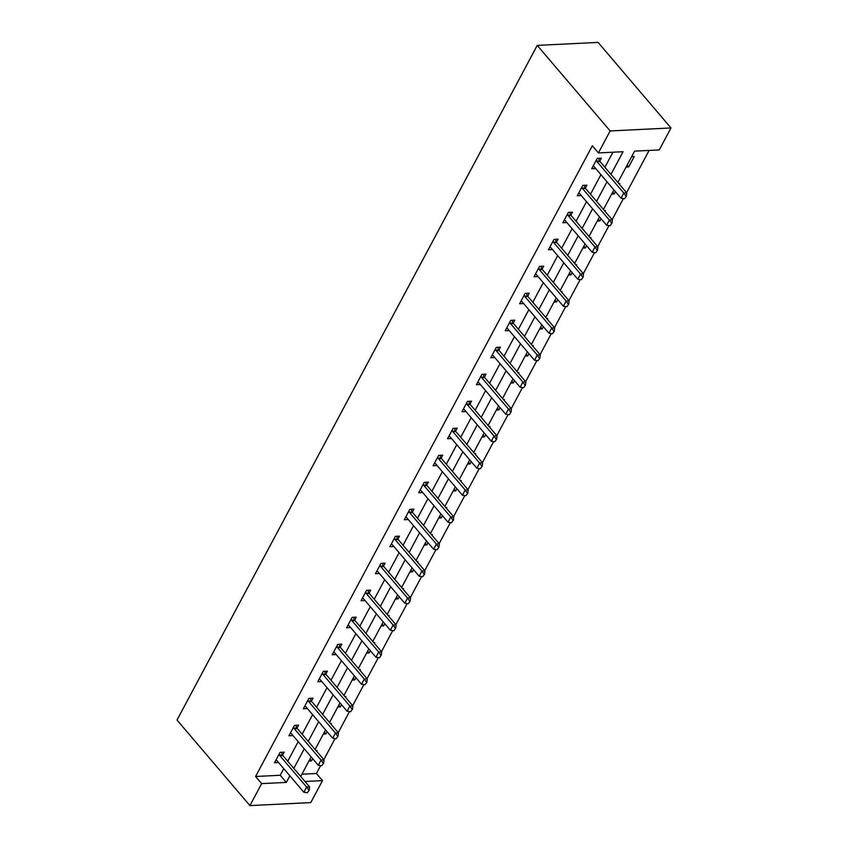 <?xml version="1.0" encoding="UTF-8"?>
<svg xmlns="http://www.w3.org/2000/svg" width="848" height="848" viewBox="0 0 848 848"><rect width="100%" height="100%" fill="white"/><g stroke="black" fill="none" stroke-linecap="round" stroke-linejoin="round"><path stroke-width="1.27" d="M301.909 774.203L316.421 773.493L322.505 780.616L310.76 802.6L249.916 805.6L177.009 720.047L537.24 45.4L598.084 42.4L670.991 127.953L659.256 149.926L634.59 151.145L617.863 182.468M316.421 773.493L320.65 765.574M323.809 759.66L335.077 738.566M338.225 732.661L349.493 711.567M352.641 705.663L363.909 684.569M367.057 678.665L378.325 657.571M381.473 651.667L392.741 630.573M395.889 624.669L407.157 603.575M410.305 597.66L421.573 576.566M424.721 570.662L435.989 549.568M439.137 543.663L450.405 522.569M453.553 516.665L464.821 495.571M467.979 489.667L479.237 468.573M482.395 462.669L493.653 441.575M496.811 435.66L508.069 414.566M511.227 408.662L522.485 387.568M525.643 381.664L536.901 360.57M540.059 354.665L551.317 333.571M554.475 327.667L565.733 306.573M568.891 300.669L580.159 279.575M583.307 273.66L594.575 252.566M597.723 246.662L608.991 225.568M612.139 219.664L623.407 198.57M626.555 192.666L649.112 150.425M631.643 156.668L634.24 156.541L628.697 166.929L626.1 167.056M618.828 183.592L619.824 183.539L619.422 184.292M611.684 194.054L614.281 193.927L615.457 191.712M604.412 210.59L605.408 210.537L605.006 211.29M597.268 221.052L599.854 220.925L601.041 218.71M589.985 237.588L590.992 237.546L590.59 238.288M582.852 248.051L585.438 247.923L586.625 245.708M575.569 264.587L576.566 264.544L576.174 265.286M568.436 275.049L571.022 274.922L572.209 272.706M561.153 291.595L562.15 291.542L561.758 292.295M554.02 302.058L556.606 301.93L557.793 299.704M546.737 318.594L547.734 318.541L547.342 319.293M539.604 329.056L542.19 328.929L543.377 326.713M532.321 345.592L533.318 345.539L532.926 346.291M525.177 356.054L527.774 355.927L528.961 353.711M517.905 372.59L518.902 372.537L518.499 373.29M510.761 383.052L513.358 382.925L514.545 380.71M503.489 399.588L504.486 399.546L504.083 400.288M496.345 410.05L498.942 409.923L500.129 407.708M489.073 426.586L490.07 426.544L489.667 427.286M481.929 437.049L484.526 436.921L485.713 434.706M474.657 453.595L475.654 453.542L475.251 454.295M467.513 464.057L470.11 463.93L471.297 461.704M460.241 480.593L461.238 480.54L460.835 481.293M453.097 491.056L455.694 490.928L456.881 488.702M445.825 507.592L446.822 507.539L446.419 508.291M438.681 518.054L441.278 517.927L442.465 515.711M431.409 534.59L432.406 534.537L432.003 535.289M424.265 545.052L426.862 544.925L428.039 542.709M416.993 561.588L417.99 561.546L417.587 562.288M409.849 572.05L412.446 571.923L413.623 569.708M402.577 588.586L403.574 588.544L403.171 589.286M395.433 599.048L398.03 598.921L399.207 596.706M388.161 615.595L389.158 615.542L388.755 616.295M381.017 626.057L383.614 625.93L384.791 623.704M373.745 642.593L374.742 642.54L374.339 643.293M366.601 653.055L369.198 652.928L370.375 650.702M359.329 669.591L360.326 669.538L359.923 670.291M352.185 680.054L354.771 679.926L355.959 677.711M344.903 696.59L345.91 696.537L345.507 697.289M337.769 707.052L340.355 706.925L341.543 704.709M330.487 723.588L331.483 723.545L331.091 724.287M323.353 734.05L325.939 733.923L327.127 731.707M316.071 750.586L317.067 750.544L316.675 751.286M308.937 761.048L311.523 760.921L312.711 758.706M610.973 174.381L623.079 151.718L598.412 152.926L592.339 145.803L255.577 776.492L280.243 775.273L283.773 768.67M287.737 761.25L298.189 741.671M302.153 734.251L312.605 714.673M316.569 707.253L327.021 687.675M330.985 680.255L341.437 660.666M345.401 653.257L355.853 633.668M359.817 626.259L370.269 606.67M374.233 599.25L384.695 579.672M388.649 572.252L399.111 552.673M403.065 545.253L413.527 525.675M417.481 518.255L427.943 498.666M431.897 491.257L442.359 471.668M446.313 464.259L456.775 444.67M460.729 437.25L471.191 417.672M475.145 410.252L485.607 390.674M489.572 383.254L500.023 363.675M503.988 356.255L514.439 336.677M518.404 329.257L528.855 309.668M532.82 302.259L543.271 282.67M547.236 275.25L557.687 255.672M561.652 248.252L572.103 228.674M576.068 221.254L586.519 201.676M590.484 194.256L600.935 174.677M604.9 167.257L612.934 152.216M599.759 161.141L601.349 158.163L597.236 158.364L591.692 168.752L595.72 168.551M585.343 188.139L586.933 185.161L582.82 185.362L577.276 195.75L581.304 195.549M570.927 215.138L572.517 212.159L568.404 212.36L562.86 222.748L566.888 222.547M556.511 242.146L558.101 239.168L553.988 239.369L548.444 249.747L552.472 249.556M542.095 269.145L543.685 266.166L539.572 266.367L534.028 276.745L538.056 276.554M527.679 296.143L529.269 293.164L525.156 293.366L519.612 303.754L523.64 303.552M513.263 323.141L514.853 320.162L510.74 320.364L505.196 330.752L509.224 330.55M498.847 350.139L500.437 347.161L496.324 347.362L490.78 357.75L494.808 357.549M484.42 377.137L486.021 374.159L481.908 374.36L476.364 384.748L480.392 384.547M470.004 404.146L471.594 401.168L467.492 401.369L461.948 411.746L465.976 411.556M455.588 431.144L457.178 428.166L453.076 428.367L447.521 438.745L451.56 438.554M441.172 458.143L442.762 455.164L438.66 455.365L433.105 465.753L437.144 465.552M426.756 485.141L428.346 482.162L424.233 482.364L418.689 492.752L422.728 492.55M412.34 512.139L413.93 509.16L409.817 509.362L404.273 519.75L408.301 519.548M397.924 539.137L399.514 536.159L395.401 536.36L389.857 546.748L393.885 546.547M383.508 566.146L385.098 563.157L380.985 563.369L375.441 573.746L379.469 573.555M369.092 593.144L370.682 590.166L366.569 590.367L361.025 600.744L365.053 600.554M354.676 620.142L356.266 617.164L352.153 617.365L346.609 627.753L350.637 627.552M340.26 647.141L341.85 644.162L337.737 644.363L332.193 654.751L336.221 654.55M325.844 674.139L327.434 671.16L323.321 671.362L317.777 681.75L321.805 681.548M311.428 701.137L313.018 698.158L308.905 698.36L303.361 708.748L307.389 708.546M297.012 728.146L298.602 725.157L294.489 725.369L288.945 735.746L292.973 735.555M282.596 755.144L284.186 752.165L280.073 752.367L274.529 762.744L278.557 762.553M249.916 805.6L261.661 783.616L286.327 782.407L289.846 775.803M255.577 776.492L261.661 783.616M598.412 152.926L610.157 130.952L537.24 45.4M304.973 781.485L322.505 780.616M613.91 189.888L603.447 209.467M599.494 216.887L589.031 236.465M585.078 243.885L574.615 263.474M570.662 270.883L560.199 290.472M556.246 297.881L545.783 317.47M541.819 324.89L531.367 344.468M527.403 351.888L516.951 371.466M512.987 378.886L502.535 398.465M498.571 405.885L488.119 425.473M484.155 432.883L473.703 452.472M469.739 459.881L459.287 479.47M455.323 486.89L444.871 506.468M440.907 513.888L430.455 533.466M426.491 540.886L416.039 560.464M412.075 567.884L401.613 587.473M397.659 594.883L387.197 614.471M383.243 621.881L372.781 641.47M368.827 648.89L358.365 668.468M354.411 675.888L343.949 695.466M339.995 702.886L329.533 722.464M325.579 729.884L315.117 749.473M311.163 756.882L300.701 776.471M670.991 127.953L610.157 130.952M293.811 768.383L304.262 748.805M308.227 741.385L318.678 721.796M322.643 714.387L333.105 694.798M337.059 687.378L347.521 667.8M351.475 660.38L361.937 640.802M365.891 633.382L376.353 613.804M380.307 606.384L390.769 586.805M394.723 579.385L405.185 559.797M409.139 552.387L419.601 532.798M423.565 525.378L434.017 505.8M437.981 498.38L448.433 478.802M452.397 471.382L462.849 451.804M466.813 444.384L477.265 424.806M481.229 417.386L491.681 397.797M495.645 390.387L506.097 370.799M510.061 363.379L520.513 343.8M524.477 336.38L534.929 316.802M538.893 309.382L549.345 289.804M553.309 282.384L563.761 262.806M567.725 255.386L578.188 235.797M582.141 228.388L592.604 208.799M596.557 201.389L607.02 181.801M280.243 775.273L286.327 782.407M627.138 165.106L628.697 166.929M612.722 192.104L614.281 193.927M598.306 219.102L599.854 220.925M583.89 246.1L585.438 247.923M569.474 273.109L571.022 274.922M555.058 300.107L556.606 301.93M540.642 327.105L542.19 328.929M526.226 354.104L527.774 355.927M511.81 381.102L513.358 382.925M497.394 408.1L498.942 409.923M482.968 435.109L484.526 436.921M468.552 462.107L470.11 463.93M454.136 489.105L455.694 490.928M439.72 516.103L441.278 517.927M425.304 543.102L426.862 544.925M410.888 570.1L412.446 571.923M396.472 597.109L398.03 598.921M382.056 624.107L383.614 625.93M367.64 651.105L369.198 652.928M353.224 678.103L354.771 679.926M338.808 705.101L340.355 706.925M324.392 732.1L325.939 733.923M309.976 759.098L311.523 760.921M624.531 198.729L626.407 196.111L624.531 198.729L621.022 198.231L594.289 166.865A2.247 1.526 -92.8 0 0 593.876 166.515L593.123 166.081M596.271 160.177L596.738 161.162A2.247 1.526 -92.8 0 0 597.056 161.671L623.799 193.047L626.757 192.899L626.407 196.111M598.434 158.311L599.695 161.014A2.247 1.526 -92.8 0 0 600.024 161.533L626.757 192.899M621.022 198.231L623.799 193.047L625.919 196.132M610.115 225.727L611.991 223.109L610.115 225.727L606.606 225.239L579.873 193.863A2.247 1.526 -92.8 0 0 579.46 193.514L578.707 193.079M581.855 187.175L582.322 188.161A2.247 1.526 -92.8 0 0 582.64 188.669L609.383 220.045L612.341 219.897L611.991 223.109M584.018 185.309L585.279 188.012A2.247 1.526 -92.8 0 0 585.608 188.532L612.341 219.897M606.606 225.239L609.383 220.045L611.503 223.13M595.699 252.725L597.575 250.107L595.699 252.725L592.19 252.238L565.457 220.872A2.247 1.526 -92.8 0 0 565.044 220.512L564.291 220.077M567.439 214.173L567.906 215.159A2.247 1.526 -92.8 0 0 568.224 215.678L594.957 247.044L597.925 246.895L597.575 250.107M569.602 212.307L570.863 215.01A2.247 1.526 -92.8 0 0 571.181 215.53L597.925 246.895M592.19 252.238L594.957 247.044L597.077 250.128M581.283 279.734L583.159 277.105L581.283 279.734L577.774 279.236L551.041 247.87A2.247 1.526 -92.8 0 0 550.628 247.521L549.864 247.075M553.023 241.171L553.49 242.157A2.247 1.526 -92.8 0 0 553.808 242.676L580.541 274.042L583.509 273.893L583.159 277.105M555.186 239.306L556.447 242.019A2.247 1.526 -92.8 0 0 556.765 242.528L583.509 273.893M577.774 279.236L580.541 274.042L582.661 277.137M566.867 306.732L568.743 304.114L566.867 306.732L563.358 306.234L536.625 274.869A2.247 1.526 -92.8 0 0 536.212 274.519L535.448 274.074M538.607 268.169L539.063 269.166A2.247 1.526 -92.8 0 0 539.392 269.675L566.125 301.04L569.093 300.892L568.743 304.114M540.77 266.304L542.031 269.017A2.247 1.526 -92.8 0 0 542.349 269.526L569.093 300.892M563.358 306.234L566.125 301.04L568.245 304.135M552.451 333.73L554.327 331.112L552.451 333.73L548.942 333.232L522.198 301.867A2.247 1.526 -92.8 0 0 521.796 301.517L521.032 301.082M524.191 295.168L524.647 296.164A2.247 1.526 -92.8 0 0 524.976 296.673L551.709 328.038L554.677 327.9L554.327 331.112M526.343 293.302L527.615 296.016A2.247 1.526 -92.8 0 0 527.933 296.524L554.677 327.9M548.942 333.232L551.709 328.038L553.829 331.133M538.024 360.729L539.911 358.11L538.024 360.729L534.526 360.23L507.782 328.865A2.247 1.526 -92.8 0 0 507.38 328.515L506.616 328.081M509.775 322.176L510.231 323.162A2.247 1.526 -92.8 0 0 510.56 323.671L537.293 355.047L540.25 354.899L539.911 358.11M511.927 320.311L513.199 323.014A2.247 1.526 -92.8 0 0 513.517 323.533L540.25 354.899M534.526 360.23L537.293 355.047L539.413 358.132M523.608 387.727L525.495 385.109L523.608 387.727L520.11 387.239L493.366 355.863A2.247 1.526 -92.8 0 0 492.964 355.513L492.2 355.079M495.359 349.175L495.815 350.16A2.247 1.526 -92.8 0 0 496.144 350.669L522.877 382.045L525.834 381.897L525.495 385.109M497.511 347.309L498.783 350.012A2.247 1.526 -92.8 0 0 499.101 350.531L525.834 381.897M520.11 387.239L522.877 382.045L524.997 385.13M509.192 414.725L511.079 412.107L509.192 414.725L505.694 414.237L478.95 382.861A2.247 1.526 -92.8 0 0 478.537 382.512L477.784 382.077M480.943 376.173L481.399 377.159A2.247 1.526 -92.8 0 0 481.728 377.678L508.461 409.043L511.418 408.895L511.079 412.107M483.095 374.307L484.356 377.01A2.247 1.526 -92.8 0 0 484.685 377.53L511.418 408.895M505.694 414.237L508.461 409.043L510.581 412.128M494.776 441.734L496.663 439.105L494.776 441.734L491.278 441.236L464.534 409.87A2.247 1.526 -92.8 0 0 464.121 409.52L463.368 409.075M466.527 403.171L466.983 404.157A2.247 1.526 -92.8 0 0 467.312 404.676L494.045 436.042L497.002 435.893L496.663 439.105M468.679 401.305L469.94 404.019A2.247 1.526 -92.8 0 0 470.269 404.528L497.002 435.893M491.278 441.236L494.045 436.042L496.165 439.137M480.36 468.732L482.247 466.103L480.36 468.732L476.852 468.234L450.118 436.868A2.247 1.526 -92.8 0 0 449.705 436.519L448.952 436.073M452.111 430.169L452.567 431.166A2.247 1.526 -92.8 0 0 452.896 431.674L479.629 463.04L482.586 462.891L482.247 466.103M454.263 428.304L455.524 431.017A2.247 1.526 -92.8 0 0 455.853 431.526L482.586 462.891M476.852 468.234L479.629 463.04L481.749 466.135M465.944 495.73L467.831 493.112L465.944 495.73L462.436 495.232L435.702 463.867A2.247 1.526 -92.8 0 0 435.289 463.517L434.536 463.082M437.695 457.167L438.151 458.164A2.247 1.526 -92.8 0 0 438.48 458.673L465.213 490.038L468.17 489.9L467.831 493.112M439.847 455.302L441.108 458.015A2.247 1.526 -92.8 0 0 441.437 458.524L468.17 489.9M462.436 495.232L465.213 490.038L467.333 493.133M451.528 522.728L453.404 520.11L451.528 522.728L448.02 522.23L421.286 490.865A2.247 1.526 -92.8 0 0 420.873 490.515L420.12 490.08M423.269 484.176L423.735 485.162A2.247 1.526 -92.8 0 0 424.064 485.671L450.797 517.047L453.754 516.898L453.404 520.11M425.431 482.311L426.692 485.014A2.247 1.526 -92.8 0 0 427.021 485.533L453.754 516.898M448.02 522.23L450.797 517.047L452.917 520.131M437.112 549.727L438.988 547.108L437.112 549.727L433.604 549.239L406.87 517.863A2.247 1.526 -92.8 0 0 406.457 517.513L405.704 517.079M408.853 511.174L409.319 512.16A2.247 1.526 -92.8 0 0 409.648 512.669L436.381 544.045L439.338 543.897L438.988 547.108M411.015 509.309L412.276 512.012A2.247 1.526 -92.8 0 0 412.605 512.531L439.338 543.897M433.604 549.239L436.381 544.045L438.501 547.13M422.696 576.725L424.572 574.107L422.696 576.725L419.188 576.237L392.454 544.861A2.247 1.526 -92.8 0 0 392.041 544.511L391.288 544.077M394.437 538.173L394.903 539.158A2.247 1.526 -92.8 0 0 395.221 539.678L421.965 571.043L424.922 570.895L424.572 574.107M396.599 536.307L397.86 539.01A2.247 1.526 -92.8 0 0 398.189 539.529L424.922 570.895M419.188 576.237L421.965 571.043L424.085 574.128M408.28 603.734L410.156 601.105L408.28 603.734L404.772 603.235L378.038 571.87A2.247 1.526 -92.8 0 0 377.625 571.52L376.872 571.075M380.021 565.171L380.487 566.157A2.247 1.526 -92.8 0 0 380.805 566.676L407.549 598.041L410.506 597.893L410.156 601.105M382.183 563.305L383.444 566.019A2.247 1.526 -92.8 0 0 383.773 566.528L410.506 597.893M404.772 603.235L407.549 598.041L409.669 601.137M393.864 630.732L395.74 628.103L393.864 630.732L390.356 630.234L363.622 598.868A2.247 1.526 -92.8 0 0 363.209 598.518L362.456 598.073M365.605 592.169L366.071 593.165A2.247 1.526 -92.8 0 0 366.389 593.674L393.133 625.04L396.09 624.891L395.74 628.103M367.767 590.303L369.028 593.017A2.247 1.526 -92.8 0 0 369.357 593.526L396.09 624.891M390.356 630.234L393.133 625.04L395.253 628.135M379.448 657.73L381.324 655.112L379.448 657.73L375.94 657.232L349.206 625.866A2.247 1.526 -92.8 0 0 348.793 625.517L348.04 625.082M351.189 619.167L351.655 620.164A2.247 1.526 -92.8 0 0 351.973 620.672L378.717 652.038L381.674 651.9L381.324 655.112M353.351 617.302L354.612 620.015A2.247 1.526 -92.8 0 0 354.941 620.524L381.674 651.9M375.94 657.232L378.717 652.038L380.837 655.133M365.032 684.728L366.908 682.11L365.032 684.728L361.524 684.23L334.79 652.865A2.247 1.526 -92.8 0 0 334.377 652.515L333.624 652.08M336.773 646.176L337.239 647.162A2.247 1.526 -92.8 0 0 337.557 647.671L364.301 679.047L367.258 678.898L366.908 682.11M338.935 644.31L340.196 647.013A2.247 1.526 -92.8 0 0 340.525 647.533L367.258 678.898M361.524 684.23L364.301 679.047L366.421 682.131M350.616 711.726L352.492 709.108L350.616 711.726L347.108 711.239L320.374 679.863A2.247 1.526 -92.8 0 0 319.961 679.513L319.208 679.078M322.357 673.174L322.823 674.16A2.247 1.526 -92.8 0 0 323.141 674.669L349.874 706.045L352.842 705.896L352.492 709.108M324.519 671.309L325.78 674.012A2.247 1.526 -92.8 0 0 326.098 674.531L352.842 705.896M347.108 711.239L349.874 706.045L351.994 709.129M336.2 738.725L338.076 736.106L336.2 738.725L332.692 738.237L305.958 706.861A2.247 1.526 -92.8 0 0 305.545 706.511L304.782 706.077M307.941 700.172L308.407 701.158A2.247 1.526 -92.8 0 0 308.725 701.678L335.458 733.043L338.426 732.895L338.076 736.106M310.103 698.307L311.364 701.01A2.247 1.526 -92.8 0 0 311.682 701.529L338.426 732.895M332.692 738.237L335.458 733.043L337.578 736.128M321.784 765.733L323.66 763.105L321.784 765.733L318.276 765.235L291.542 733.87A2.247 1.526 -92.8 0 0 291.129 733.52L290.366 733.075M293.525 727.171L293.98 728.156A2.247 1.526 -92.8 0 0 294.309 728.676L321.042 760.041L324.01 759.893L323.66 763.105M295.687 725.305L296.948 728.019A2.247 1.526 -92.8 0 0 297.266 728.527L324.01 759.893M318.276 765.235L321.042 760.041L323.162 763.136M307.368 792.732L309.244 790.103L307.368 792.732L303.86 792.233L277.116 760.868A2.247 1.526 -92.8 0 0 276.713 760.518L275.95 760.073M279.109 754.169L279.564 755.165A2.247 1.526 -92.8 0 0 279.893 755.674L306.626 787.039L309.594 786.891L309.244 790.103M281.26 752.303L282.532 755.017A2.247 1.526 -92.8 0 0 282.85 755.526L309.594 786.891M303.86 792.233L306.626 787.039L308.746 790.135M597.056 161.671L600.024 161.533M596.738 161.162L599.695 161.014M582.64 188.669L585.608 188.532M582.322 188.161L585.279 188.012M568.224 215.678L571.181 215.53M567.906 215.159L570.863 215.01M553.808 242.676L556.765 242.528M553.49 242.157L556.447 242.019M539.392 269.675L542.349 269.526M539.063 269.166L542.031 269.017M524.976 296.673L527.933 296.524M524.647 296.164L527.615 296.016M510.56 323.671L513.517 323.533M510.231 323.162L513.199 323.014M496.144 350.669L499.101 350.531M495.815 350.16L498.783 350.012M481.728 377.678L484.685 377.53M481.399 377.159L484.356 377.01M467.312 404.676L470.269 404.528M466.983 404.157L469.94 404.019M452.896 431.674L455.853 431.526M452.567 431.166L455.524 431.017M438.48 458.673L441.437 458.524M438.151 458.164L441.108 458.015M424.064 485.671L427.021 485.533M423.735 485.162L426.692 485.014M409.648 512.669L412.605 512.531M409.319 512.16L412.276 512.012M395.221 539.678L398.189 539.529M394.903 539.158L397.86 539.01M380.805 566.676L383.773 566.528M380.487 566.157L383.444 566.019M366.389 593.674L369.357 593.526M366.071 593.165L369.028 593.017M351.973 620.672L354.941 620.524M351.655 620.164L354.612 620.015M337.557 647.671L340.525 647.533M337.239 647.162L340.196 647.013M323.141 674.669L326.098 674.531M322.823 674.16L325.78 674.012M308.725 701.678L311.682 701.529M308.407 701.158L311.364 701.01M294.309 728.676L297.266 728.527M293.98 728.156L296.948 728.019M279.893 755.674L282.85 755.526M279.564 755.165L282.532 755.017"/></g></svg>
